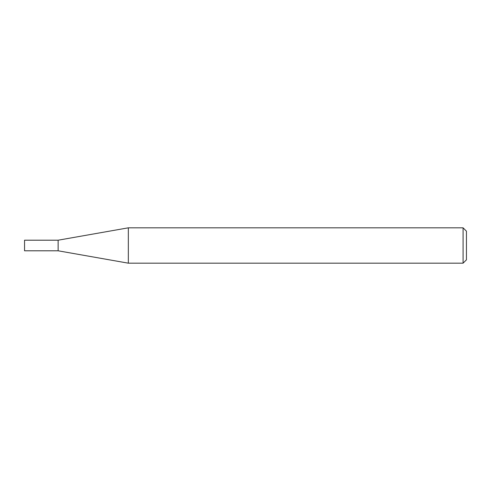 <?xml version="1.0" encoding="UTF-8"?>
<svg xmlns="http://www.w3.org/2000/svg" width="491" height="491" viewBox="0 0 491 491"><rect width="100%" height="100%" fill="white"/><g stroke="black" fill="none" stroke-linecap="round" stroke-linejoin="round"><path stroke-width="0.37" stroke-dasharray="2.46 1.84" d="M58.134 240.203L58.134 250.797M24.55 240.203L24.55 250.797M128.335 227.824L128.335 263.176M466.45 259.807L466.45 231.193M463.081 227.824L463.081 263.176"/><path stroke-width="0.74" d="M58.134 250.797L58.134 240.203L128.335 227.824L128.335 263.176L58.134 250.797L24.55 250.797L24.55 240.203L58.134 240.203M463.081 227.824L466.45 231.193L466.45 259.807L463.081 263.176L463.081 227.824L128.335 227.824M463.081 263.176L128.335 263.176"/></g></svg>
